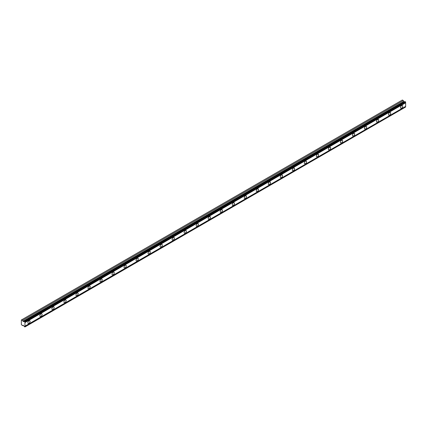 <?xml version="1.0" encoding="UTF-8"?>
<svg xmlns="http://www.w3.org/2000/svg" width="427" height="427" viewBox="0 0 427 427"><rect width="100%" height="100%" fill="white"/><g stroke="black" fill="none" stroke-linecap="round" stroke-linejoin="round"><path stroke-width="0.64" d="M24.504 321.446L405.196 101.653L405.65 102.149A0.582 0.336 60 0 0 405.65 102.79L24.958 322.582A0.582 0.336 60 0 1 24.958 321.942L24.504 321.446A0.582 0.336 60 0 1 24.093 321.483L23.154 321.531L22.61 320.351L21.35 319.994L21.35 324.579L22.61 325.673L23.255 325.219L24.093 326.255A0.582 0.336 60 0 1 24.504 326.767L24.958 326.799A0.582 0.336 60 0 1 24.958 326.153L24.958 322.582M404.993 101.77A0.582 0.336 60 0 1 404.785 101.69L403.851 101.738L403.301 100.564L402.362 100.019L21.67 319.812M401.642 108.164A1.559 0.902 120 0 0 402.661 106.793A1.559 0.902 120 0 0 402.421 105.544A1.559 0.902 120 0 0 401.642 105.618A1.559 0.902 120 0 0 400.622 106.99A1.559 0.902 120 0 0 400.862 108.239A1.559 0.902 120 0 0 401.642 108.164M28.961 323.33A1.559 0.902 120 0 0 29.981 321.953A1.559 0.902 120 0 0 29.741 320.704A1.559 0.902 120 0 0 28.961 320.784A1.559 0.902 120 0 0 27.947 322.155A1.559 0.902 120 0 0 28.182 323.404A1.559 0.902 120 0 0 28.961 323.33M40.987 316.386A1.559 0.902 120 0 0 42.006 315.014A1.559 0.902 120 0 0 41.766 313.765A1.559 0.902 120 0 0 40.987 313.84A1.559 0.902 120 0 0 39.967 315.217A1.559 0.902 120 0 0 40.207 316.466A1.559 0.902 120 0 0 40.987 316.386M53.007 309.447A1.559 0.902 120 0 0 54.026 308.075A1.559 0.902 120 0 0 53.786 306.826A1.559 0.902 120 0 0 53.007 306.901A1.559 0.902 120 0 0 51.987 308.273A1.559 0.902 120 0 0 52.227 309.522A1.559 0.902 120 0 0 53.007 309.447M65.032 302.508A1.559 0.902 120 0 0 66.046 301.131A1.559 0.902 120 0 0 65.811 299.882A1.559 0.902 120 0 0 65.032 299.962A1.559 0.902 120 0 0 64.013 301.334A1.559 0.902 120 0 0 64.253 302.583A1.559 0.902 120 0 0 65.032 302.508M77.052 295.564A1.559 0.902 120 0 0 78.072 294.192A1.559 0.902 120 0 0 77.831 292.943A1.559 0.902 120 0 0 77.052 293.018A1.559 0.902 120 0 0 76.033 294.395A1.559 0.902 120 0 0 76.273 295.644A1.559 0.902 120 0 0 77.052 295.564M89.072 288.625A1.559 0.902 120 0 0 90.092 287.248A1.559 0.902 120 0 0 89.851 286.005A1.559 0.902 120 0 0 89.072 286.079A1.559 0.902 120 0 0 88.053 287.451A1.559 0.902 120 0 0 88.293 288.7A1.559 0.902 120 0 0 89.072 288.625M101.098 281.681A1.559 0.902 120 0 0 102.112 280.309A1.559 0.902 120 0 0 101.877 279.061A1.559 0.902 120 0 0 101.098 279.141A1.559 0.902 120 0 0 100.078 280.512A1.559 0.902 120 0 0 100.318 281.761A1.559 0.902 120 0 0 101.098 281.681M113.118 274.742A1.559 0.902 120 0 0 114.137 273.371A1.559 0.902 120 0 0 113.897 272.122A1.559 0.902 120 0 0 113.118 272.196A1.559 0.902 120 0 0 112.098 273.574A1.559 0.902 120 0 0 112.338 274.817A1.559 0.902 120 0 0 113.118 274.742M125.138 267.804A1.559 0.902 120 0 0 126.157 266.427A1.559 0.902 120 0 0 125.917 265.178A1.559 0.902 120 0 0 125.138 265.258A1.559 0.902 120 0 0 124.124 266.629A1.559 0.902 120 0 0 124.358 267.878A1.559 0.902 120 0 0 125.138 267.804M137.163 260.86A1.559 0.902 120 0 0 138.177 259.488A1.559 0.902 120 0 0 137.942 258.239A1.559 0.902 120 0 0 137.163 258.314A1.559 0.902 120 0 0 136.144 259.691A1.559 0.902 120 0 0 136.384 260.94A1.559 0.902 120 0 0 137.163 260.86M149.183 253.921A1.559 0.902 120 0 0 150.203 252.549A1.559 0.902 120 0 0 149.962 251.3A1.559 0.902 120 0 0 149.183 251.375A1.559 0.902 120 0 0 148.164 252.747A1.559 0.902 120 0 0 148.404 253.996A1.559 0.902 120 0 0 149.183 253.921M161.203 246.977A1.559 0.902 120 0 0 162.223 245.605A1.559 0.902 120 0 0 161.982 244.356A1.559 0.902 120 0 0 161.203 244.436A1.559 0.902 120 0 0 160.189 245.808A1.559 0.902 120 0 0 160.424 247.057A1.559 0.902 120 0 0 161.203 246.977M173.229 240.038A1.559 0.902 120 0 0 174.243 238.666A1.559 0.902 120 0 0 174.008 237.417A1.559 0.902 120 0 0 173.229 237.492A1.559 0.902 120 0 0 172.209 238.869A1.559 0.902 120 0 0 172.449 240.118A1.559 0.902 120 0 0 173.229 240.038M185.249 233.099A1.559 0.902 120 0 0 186.268 231.722A1.559 0.902 120 0 0 186.028 230.473A1.559 0.902 120 0 0 185.249 230.553A1.559 0.902 120 0 0 184.229 231.925A1.559 0.902 120 0 0 184.469 233.174A1.559 0.902 120 0 0 185.249 233.099M197.269 226.155A1.559 0.902 120 0 0 198.288 224.783A1.559 0.902 120 0 0 198.048 223.534A1.559 0.902 120 0 0 197.269 223.615A1.559 0.902 120 0 0 196.255 224.986A1.559 0.902 120 0 0 196.489 226.235A1.559 0.902 120 0 0 197.269 226.155M209.294 219.216A1.559 0.902 120 0 0 210.308 217.845A1.559 0.902 120 0 0 210.073 216.596A1.559 0.902 120 0 0 209.294 216.67A1.559 0.902 120 0 0 208.275 218.042A1.559 0.902 120 0 0 208.515 219.291A1.559 0.902 120 0 0 209.294 219.216M221.314 212.278A1.559 0.902 120 0 0 222.334 210.901A1.559 0.902 120 0 0 222.093 209.652A1.559 0.902 120 0 0 221.314 209.732A1.559 0.902 120 0 0 220.295 211.103A1.559 0.902 120 0 0 220.535 212.352A1.559 0.902 120 0 0 221.314 212.278M233.334 205.334A1.559 0.902 120 0 0 234.354 203.962A1.559 0.902 120 0 0 234.113 202.713A1.559 0.902 120 0 0 233.334 202.788A1.559 0.902 120 0 0 232.32 204.165A1.559 0.902 120 0 0 232.555 205.414A1.559 0.902 120 0 0 233.334 205.334M245.36 198.395A1.559 0.902 120 0 0 246.374 197.023A1.559 0.902 120 0 0 246.139 195.774A1.559 0.902 120 0 0 245.36 195.849A1.559 0.902 120 0 0 244.34 197.221A1.559 0.902 120 0 0 244.58 198.47A1.559 0.902 120 0 0 245.36 198.395M257.38 191.451A1.559 0.902 120 0 0 258.399 190.079A1.559 0.902 120 0 0 258.159 188.83A1.559 0.902 120 0 0 257.38 188.91A1.559 0.902 120 0 0 256.36 190.282A1.559 0.902 120 0 0 256.6 191.531A1.559 0.902 120 0 0 257.38 191.451M269.4 184.512A1.559 0.902 120 0 0 270.419 183.14A1.559 0.902 120 0 0 270.179 181.891A1.559 0.902 120 0 0 269.4 181.966A1.559 0.902 120 0 0 268.386 183.343A1.559 0.902 120 0 0 268.62 184.592A1.559 0.902 120 0 0 269.4 184.512M281.425 177.573A1.559 0.902 120 0 0 282.444 176.196A1.559 0.902 120 0 0 282.204 174.947A1.559 0.902 120 0 0 281.425 175.027A1.559 0.902 120 0 0 280.406 176.399A1.559 0.902 120 0 0 280.646 177.648A1.559 0.902 120 0 0 281.425 177.573M293.445 170.629A1.559 0.902 120 0 0 294.465 169.257A1.559 0.902 120 0 0 294.224 168.008A1.559 0.902 120 0 0 293.445 168.089A1.559 0.902 120 0 0 292.426 169.46A1.559 0.902 120 0 0 292.666 170.709A1.559 0.902 120 0 0 293.445 170.629M305.465 163.69A1.559 0.902 120 0 0 306.485 162.319A1.559 0.902 120 0 0 306.244 161.07A1.559 0.902 120 0 0 305.465 161.144A1.559 0.902 120 0 0 304.451 162.516A1.559 0.902 120 0 0 304.686 163.765A1.559 0.902 120 0 0 305.465 163.69M317.491 156.752A1.559 0.902 120 0 0 318.51 155.375A1.559 0.902 120 0 0 318.27 154.126A1.559 0.902 120 0 0 317.491 154.206A1.559 0.902 120 0 0 316.471 155.577A1.559 0.902 120 0 0 316.711 156.826A1.559 0.902 120 0 0 317.491 156.752M329.511 149.808A1.559 0.902 120 0 0 330.53 148.436A1.559 0.902 120 0 0 330.29 147.187A1.559 0.902 120 0 0 329.511 147.262A1.559 0.902 120 0 0 328.491 148.639A1.559 0.902 120 0 0 328.731 149.888A1.559 0.902 120 0 0 329.511 149.808M341.531 142.869A1.559 0.902 120 0 0 342.55 141.492A1.559 0.902 120 0 0 342.31 140.248A1.559 0.902 120 0 0 341.531 140.323A1.559 0.902 120 0 0 340.516 141.695A1.559 0.902 120 0 0 340.751 142.944A1.559 0.902 120 0 0 341.531 142.869M353.556 135.925A1.559 0.902 120 0 0 354.575 134.553A1.559 0.902 120 0 0 354.335 133.304A1.559 0.902 120 0 0 353.556 133.384A1.559 0.902 120 0 0 352.537 134.756A1.559 0.902 120 0 0 352.777 136.005A1.559 0.902 120 0 0 353.556 135.925M365.576 128.986A1.559 0.902 120 0 0 366.596 127.614A1.559 0.902 120 0 0 366.355 126.365A1.559 0.902 120 0 0 365.576 126.44A1.559 0.902 120 0 0 364.557 127.817A1.559 0.902 120 0 0 364.797 129.061A1.559 0.902 120 0 0 365.576 128.986M377.601 122.047A1.559 0.902 120 0 0 378.616 120.67A1.559 0.902 120 0 0 378.381 119.421A1.559 0.902 120 0 0 377.601 119.501A1.559 0.902 120 0 0 376.582 120.873A1.559 0.902 120 0 0 376.822 122.122A1.559 0.902 120 0 0 377.601 122.047M389.621 115.103A1.559 0.902 120 0 0 390.641 113.731A1.559 0.902 120 0 0 390.401 112.482A1.559 0.902 120 0 0 389.621 112.557A1.559 0.902 120 0 0 388.602 113.934A1.559 0.902 120 0 0 388.842 115.183A1.559 0.902 120 0 0 389.621 115.103M24.958 326.933L405.65 107.006A0.582 0.336 60 0 1 405.65 106.366L405.65 102.79M405.565 101.866L24.873 321.659M24.958 321.942L405.65 102.149M405.65 106.366L24.958 326.153M405.65 107.006L24.958 326.799M23.304 325.278L22.61 325.673M403.301 100.564L22.61 320.351M404.785 101.69L24.093 321.483M405.65 102.016L24.958 321.809M23.255 321.558L403.947 101.765M403.675 101.525L22.983 321.312"/></g></svg>
